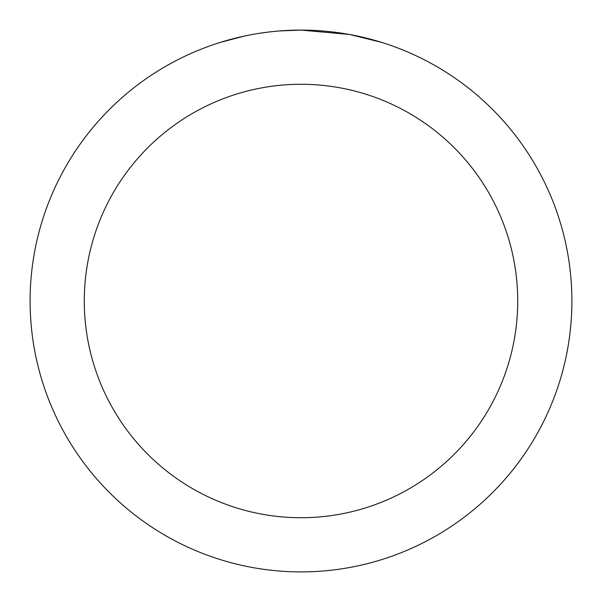 <?xml version="1.0" encoding="UTF-8"?>
<svg xmlns="http://www.w3.org/2000/svg" width="602" height="602" viewBox="0 0 602 602"><rect width="100%" height="100%" fill="white"/><g stroke="black" fill="none" stroke-linecap="round" stroke-linejoin="round"><path stroke-width="0.9" d="M306.403 30.153L310.165 30.258M334.358 32.162L335.502 32.305M349.122 34.412L301 30.1A270.9 270.9 0 0 1 571.9 301A270.9 270.9 0 0 1 301 571.9A270.9 270.9 0 0 1 30.1 301A270.9 270.9 0 0 1 301 30.1L279.832 30.928M350.402 34.645L381.48 42.336M301 84.28A216.72 216.72 0 0 1 517.72 301A216.72 216.72 0 0 1 301 517.72A216.72 216.72 0 0 1 84.28 301A216.72 216.72 0 0 1 301 84.28M270.448 31.831L267.145 32.222M220.528 42.336L244.134 36.135M260.5 33.148L265.482 32.44M259.582 33.283L267.145 32.23M281.142 30.83L285.453 30.551"/></g></svg>
